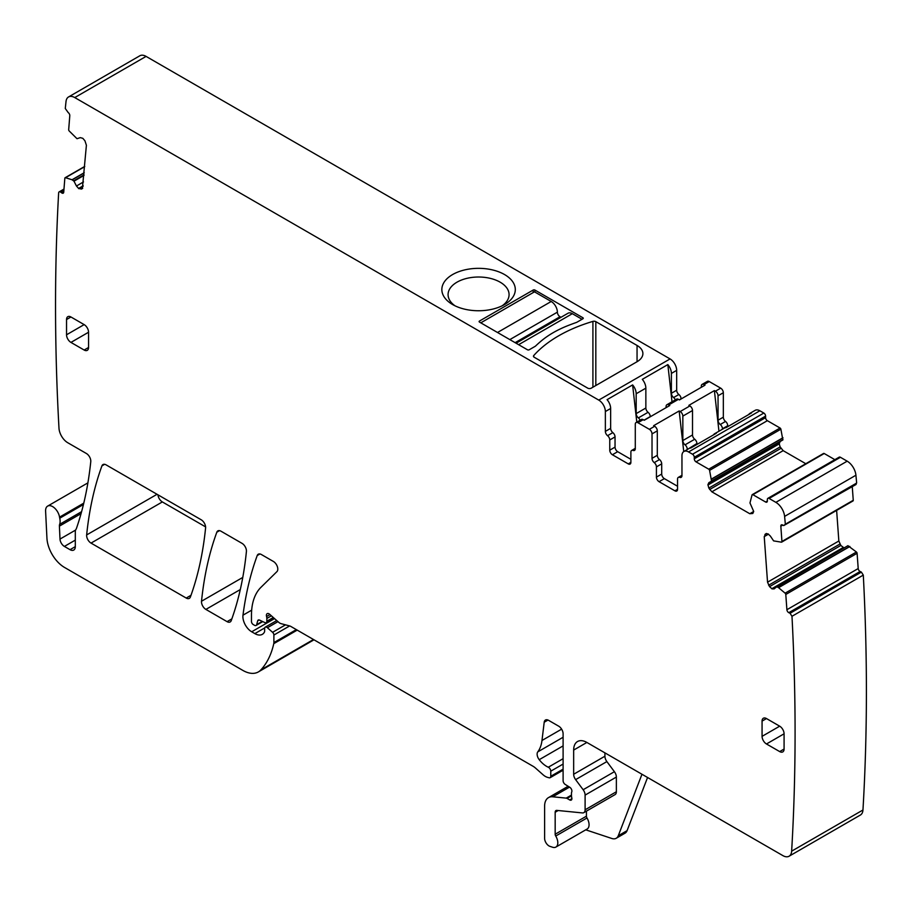 <?xml version="1.0" encoding="UTF-8"?>
<svg xmlns="http://www.w3.org/2000/svg" width="912" height="912" viewBox="0 0 912 912"><rect width="100%" height="100%" fill="white"/><g stroke="black" fill="none" stroke-linecap="round" stroke-linejoin="round"><path stroke-width="1.37" d="M789.085 856.22L860.392 815.043A12.449 7.193 -120 0 0 862.957 810.004A2241.183 1293.957 -120 0 0 863.299 575.107L791.981 616.284A2241.183 1293.957 -120 0 1 791.639 851.17A12.449 7.193 -120 0 1 789.085 856.22A12.449 7.193 -120 0 1 782.861 855.604L586.872 742.448A18.673 10.784 -120 0 0 577.535 741.524A18.673 10.784 -120 0 0 573.659 750.074L573.659 774.265A6.224 3.591 -120 0 0 575.632 779.635L583.144 789.735A6.224 3.591 -120 0 1 585.105 795.104L585.105 809.799A6.224 3.591 -120 0 1 583.817 812.649A6.224 3.591 -120 0 1 582.392 812.923L556.81 810.392A3.739 2.155 -120 0 0 555.944 810.563A3.739 2.155 -120 0 0 555.169 812.273L555.169 834.229A2.485 1.436 -120 0 0 555.727 836.042A9.337 5.392 -120 0 1 555.887 847.077A9.337 5.392 -120 0 1 552.581 847.237L549.925 846.359A6.224 3.591 -120 0 1 544.612 838.31L544.612 806.174A18.673 10.784 -120 0 1 548.477 797.624A18.673 10.784 -120 0 1 552.763 796.792L566.215 798.125A3.112 1.801 -120 0 1 567.059 798.41L569.704 799.938A3.112 1.801 -120 0 0 571.254 800.086A3.112 1.801 -120 0 0 571.756 797.669A6.224 3.591 -120 0 1 571.459 795.674L571.459 793.531A6.224 3.591 -120 0 1 571.756 791.878A3.112 1.801 -120 0 0 569.795 787.295L565.212 784.434A3.112 1.801 -120 0 1 563.103 780.672L563.103 733.807A6.224 3.591 -120 0 0 558.691 726.18L548.568 720.332A6.224 3.591 -120 0 0 545.456 720.024A6.224 3.591 -120 0 0 544.202 722.236L541.979 740.487A43.582 25.16 -120 0 1 537.761 751.887A6.224 3.591 -120 0 0 539.22 759.685A19.927 11.503 -120 0 0 548.306 767.231A3.112 1.801 -120 0 1 550.768 771.187L550.768 776.272A3.112 1.801 -120 0 1 550.13 777.697A3.112 1.801 -120 0 1 549.138 777.788L547.588 777.377A12.449 7.193 -120 0 1 543.039 774.744L535.412 767.984A12.449 7.193 -120 0 0 533.132 766.319L290.882 626.464A6.224 3.591 -120 0 0 289.742 625.974L281.01 623.637A6.224 3.591 -120 0 1 278.73 622.315L269.724 614.335A3.739 2.155 -120 0 0 267.17 613.651A3.739 2.155 -120 0 0 266.566 616.512A6.224 3.591 -120 0 1 266.84 618.439L266.84 621.22A3.112 1.801 -120 0 1 266.19 622.645A3.112 1.801 -120 0 1 264.833 622.588L259.601 620.103A3.112 1.801 -120 0 0 258.244 620.046A3.112 1.801 -120 0 0 257.674 620.855L256.66 624.64A3.112 1.801 -120 0 1 256.09 625.45A3.112 1.801 -120 0 1 254.528 625.301L253.24 624.549A2.485 1.436 -120 0 1 251.473 621.494L251.473 615.087A68.48 39.535 -120 0 1 260.969 587.305L276.94 571.619A6.224 3.591 -120 0 0 277.761 568.404A6.224 3.591 -120 0 0 273.395 561.461L261.368 554.519A6.224 3.591 -120 0 0 258.256 554.211A6.224 3.591 -120 0 0 257.218 555.533A435.788 251.598 -120 0 0 242.98 615.178A12.449 7.193 -120 0 0 251.689 631.788L254.847 633.612A14.945 8.63 -120 0 0 262.314 634.353A14.945 8.63 -120 0 0 264.434 632.084A3.112 1.801 -120 0 0 264.64 631.127L264.64 628.585A3.112 1.801 -120 0 1 265.278 627.16A3.112 1.801 -120 0 1 267.41 627.73L272.574 632.312A2.485 1.436 -120 0 1 273.885 635.037L273.885 642.584A6.224 3.591 -120 0 1 273.771 643.655A118.286 68.297 -120 0 1 260.866 669.91A31.122 17.966 -120 0 1 258.37 671.916A31.122 17.966 -120 0 1 242.797 670.377L64.513 567.435A24.898 14.375 -120 0 1 46.934 538.16L45.6 511.142A9.964 5.746 -120 0 1 47.652 506.103A9.964 5.746 -120 0 1 54.674 508.132A9.964 5.746 -120 0 1 59.542 517.138A12.449 7.193 -120 0 0 59.747 518.198A12.449 7.193 -120 0 1 59.645 524.343A6.224 3.591 -120 0 0 59.405 526.133L59.998 539.072A6.224 3.591 -120 0 0 64.387 546.425L70.03 549.674A7.467 4.309 -120 0 0 73.758 550.05A7.467 4.309 -120 0 0 75.308 546.63L75.308 531.685A6.224 3.591 -120 0 1 75.867 529.541A12.449 7.193 -120 0 0 76.528 528.173A453.218 261.664 -120 0 0 90.767 461.689A6.224 3.591 -120 0 0 86.401 453.503L67.773 442.742A12.449 7.193 -120 0 1 58.984 428.184A2241.183 1293.957 -120 0 1 56.783 378.97A2221.427 1282.546 -120 0 1 56.783 378.89A2241.183 1293.957 -120 0 1 58.642 192.888A2.485 1.436 -120 0 1 59.155 191.873A2.485 1.436 -120 0 1 60.511 192.067L61.822 192.956A2.485 1.436 -120 0 0 63.224 193.173A2.485 1.436 -120 0 0 63.726 192.204L64.843 178.239A1.243 0.718 -120 0 1 65.516 177.726L72.037 179.755L84.223 172.721M68.537 96.957L139.844 55.78A12.449 7.193 -120 0 1 146.08 56.396L670.069 358.929L598.751 400.094L74.761 97.573A12.449 7.193 -120 0 0 68.537 96.957A12.449 7.193 -120 0 0 66.017 101.528A2241.172 1293.946 -120 0 0 65.288 108.517L68.195 112.575A2.485 1.436 -120 0 1 69.791 115.699L68.685 129.664A1.243 0.718 -120 0 0 69.221 130.997L77.018 138.715L80.279 137.632L82.832 138.328L84.93 140.79L86.401 145.282L82.365 188.59M681.07 398.989L681.07 398.783A3.739 2.155 -120 0 0 678.87 394.508A3.739 2.155 -120 0 1 676.67 390.233L676.67 370.363A9.337 5.392 -120 0 0 670.069 358.929M727.742 426.668L727.742 425.722A3.739 2.155 -120 0 0 725.53 421.447A3.739 2.155 -120 0 1 723.33 417.172L723.33 392.73A3.739 2.155 -120 0 0 720.697 388.159L709.251 381.547A3.739 2.155 -120 0 0 707.381 381.364L702.092 384.408A3.739 2.155 -120 0 0 701.328 386.118L701.328 387.292M749.789 513.73L753.711 511.472L752.81 513.467L749.789 513.73L711.85 491.819L708.829 488.08L707.929 484.682L708.829 482.687L782.849 439.949L780.889 429.199A1.243 0.718 -120 0 0 780.056 428.013L767.357 420.683A2.485 1.436 -120 0 1 765.59 417.639L765.59 416.111A2.485 1.436 -120 0 0 763.834 413.056L759.867 410.776A9.337 5.392 -120 0 0 755.204 410.309L749.915 413.364A9.337 5.392 -120 0 0 748.729 414.55M708.829 488.08L780.148 446.903L779.236 443.859L780.148 441.511L708.829 482.687M780.148 446.903L783.157 450.653L805.798 463.718M834.856 459.659L824.209 453.515A1.243 0.718 -120 0 0 823.376 453.731M855.057 484.386L856.653 483.052A2241.183 1293.957 -120 0 0 855.923 475.232A12.449 7.193 -120 0 0 847.18 461.176L840.431 457.288A2.485 1.436 -120 0 0 839.188 457.163L767.87 498.328A2.485 1.436 -120 0 0 767.357 499.468L767.357 500.996L765.59 502.01A2.485 1.436 -120 0 0 766.844 502.136A2.485 1.436 -120 0 0 767.357 500.996M852.72 501.007A1.243 0.718 -120 0 0 853.256 500.289L852.264 486.666M836.623 510.401L838.846 541.01L840.841 545.456L844.067 547.941M778.449 587.579L776.944 586.872L847.955 545.707L856.425 552.011L785.107 593.176L778.449 587.579L849.756 546.413M791.981 616.284L790.077 613.274L861.384 572.109L860.119 571.493A2.485 1.436 -120 0 1 858.203 568.552L857.098 553.299A1.243 0.718 -120 0 0 856.425 552.011M861.384 572.109L863.299 575.107M157.958 494.817A6.224 3.591 -120 0 0 162.347 501.931L205.599 526.897M82.194 188.716L78.842 188.681L76.448 186.014L83.494 181.944M72.037 179.755L73.986 181.192L76.448 186.014M60.545 192.09A2.485 1.436 -120 0 0 60.511 192.067L63.897 190.163M790.077 613.274L788.8 612.67A2.485 1.436 -120 0 1 786.896 609.718L785.791 594.476A1.243 0.718 -120 0 0 785.107 593.176M776.648 586.872L774.003 588.958M774.185 588.844L772.088 588.89L843.406 547.724M765.875 533.714L764.233 536.621L767.539 582.187L769.534 586.633L772.088 588.89M766.069 533.611L768.098 533.93L770.344 536.039L773.604 540.884L781.402 542.173A1.243 0.718 -120 0 0 781.937 541.466L780.832 526.213A2.485 1.436 -120 0 1 781.345 524.89A2.485 1.436 -120 0 1 782.428 524.936L783.75 525.563L785.335 524.229A2241.183 1293.957 -120 0 0 784.605 516.397A12.449 7.193 -120 0 0 775.861 502.352L769.112 498.454A2.485 1.436 -120 0 0 767.87 498.328M856.151 484.432L783.75 525.563M765.59 502.01L752.89 494.68A1.243 0.718 -120 0 0 752.058 494.897L749.972 502.945L753.711 511.472M711.542 481.126L709.582 470.375A1.243 0.718 -120 0 0 708.738 469.19L696.038 461.86A2.485 1.436 -120 0 1 694.283 458.804L694.283 457.288A2.485 1.436 -120 0 0 692.516 454.233L688.56 451.942A9.337 5.392 -120 0 0 683.886 451.486A9.337 5.392 -120 0 0 681.959 455.761L681.959 475.631A3.739 2.155 -120 0 1 681.184 477.329A3.739 2.155 -120 0 1 679.748 477.364A3.739 2.155 -120 0 0 678.323 477.386A3.739 2.155 -120 0 0 677.548 479.096L677.548 489.311L674.914 490.827A3.739 2.155 -120 0 0 676.784 491.021A3.739 2.155 -120 0 0 677.548 489.311M677.548 486.256L664.346 478.629A3.739 2.155 -120 0 1 661.702 474.058L661.702 463.843L656.423 466.898L656.423 477.113A3.739 2.155 -120 0 0 659.068 481.684L674.914 490.827M656.423 466.898A3.739 2.155 -120 0 0 654.223 462.623A3.739 2.155 -120 0 1 652.023 458.348L652.023 433.895A3.739 2.155 -120 0 0 649.378 429.324L637.933 422.723A3.739 2.155 -120 0 0 636.063 422.53A3.739 2.155 -120 0 0 635.288 424.24L635.288 448.681A3.739 2.155 -120 0 1 634.524 450.391A3.739 2.155 -120 0 1 633.088 450.425A3.739 2.155 -120 0 0 631.663 450.448A3.739 2.155 -120 0 0 630.887 452.158L630.887 462.361L628.254 463.889A3.739 2.155 -120 0 0 630.112 464.071A3.739 2.155 -120 0 0 630.887 462.361M630.887 459.317L617.686 451.691A3.739 2.155 -120 0 1 615.041 447.119L609.763 450.163A3.739 2.155 -120 0 0 612.397 454.746L628.254 463.889M609.763 450.163L609.763 439.96A3.739 2.155 -120 0 0 607.563 435.685A3.739 2.155 -120 0 1 605.363 431.399L605.363 411.54A9.337 5.392 -120 0 0 598.751 400.094M762.067 721.096L762.067 736.349A6.224 3.591 -120 0 0 766.479 743.975L779.68 751.591A6.224 3.591 -120 0 0 782.792 751.898A6.224 3.591 -120 0 0 784.081 749.048L784.081 733.807A6.224 3.591 -120 0 0 779.68 726.18L766.479 718.553A6.224 3.591 -120 0 0 763.367 718.246A6.224 3.591 -120 0 0 762.067 721.096L766.479 718.553M106.088 464.869A6.224 3.591 -120 0 0 102.976 464.561A6.224 3.591 -120 0 0 101.927 465.884A435.788 251.598 -120 0 0 86.651 534.934A6.224 3.591 -120 0 0 91.029 543.096L186.219 598.055A6.224 3.591 -120 0 0 189.331 598.363A6.224 3.591 -120 0 0 190.369 597.041A435.788 251.598 -120 0 0 205.588 527.957A6.224 3.591 -120 0 0 201.221 519.794L106.088 464.869M66.542 334.784A6.224 3.591 -120 0 0 70.942 342.41L84.155 350.037A6.224 3.591 -120 0 0 87.267 350.345A6.224 3.591 -120 0 0 88.555 347.495L88.555 332.242A6.224 3.591 -120 0 0 84.155 324.615L70.942 316.988A6.224 3.591 -120 0 0 67.83 316.681A6.224 3.591 -120 0 0 66.542 319.531L66.542 334.784L84.155 324.615M220.966 531.194L242.033 543.358A6.224 3.591 -120 0 1 246.411 551.521A435.788 251.598 -120 0 1 231.226 620.627A6.224 3.591 -120 0 1 230.189 621.95A6.224 3.591 -120 0 1 227.065 621.642L205.884 609.41A6.224 3.591 -120 0 1 201.518 601.236A435.788 251.598 -120 0 1 216.817 532.209A6.224 3.591 -120 0 1 217.854 530.887A6.224 3.591 -120 0 1 220.966 531.194M534.922 290.05L582.905 317.752A1.243 0.718 180 0 1 582.905 318.767L576.749 322.324A189.251 109.269 180 0 0 568.051 325.561A103.341 59.668 180 0 0 540.953 341.202A189.251 109.269 180 0 0 535.367 346.218L529.199 349.775A1.243 0.718 180 0 1 527.444 349.775L479.461 322.073A1.243 0.718 180 0 1 479.461 321.058L533.167 290.05A1.243 0.718 180 0 1 534.922 290.05L534.922 292.079M534.193 357.23A2.485 1.436 180 0 1 533.463 356.216A2.485 1.436 180 0 1 533.737 355.555A136.96 79.07 180 0 1 592.914 321.389A2.485 1.436 180 0 1 595.821 321.651L637.055 345.454A19.927 11.503 180 0 1 642.892 353.594A19.927 11.503 180 0 1 637.055 361.722L591.272 388.159A2.485 1.436 180 0 1 587.75 388.159L534.193 357.23M443.335 283.575A36.731 21.204 180 0 1 488.923 269.2A36.731 21.204 180 0 1 513.821 295.511A36.731 21.204 180 0 1 504.553 304.54A36.731 21.204 180 0 1 452.603 304.54A36.731 21.204 180 0 1 443.335 283.575M650.256 416.784L650.256 416.579A3.739 2.155 -120 0 0 648.056 412.304A3.739 2.155 -120 0 1 645.856 408.017L645.856 388.159A9.337 5.392 -120 0 0 642.299 379.335L667.835 364.595A9.337 5.392 -120 0 1 671.392 373.418L671.392 393.277A3.739 2.155 -120 0 0 673.592 397.552A3.739 2.155 -120 0 1 675.336 399.866M615.041 447.119L615.041 436.905A3.739 2.155 -120 0 0 612.841 432.63A3.739 2.155 -120 0 1 610.641 428.355L610.641 408.485A9.337 5.392 -120 0 0 607.084 399.661L632.62 384.921L636.793 422.108M645.856 408.017L636.177 413.615L636.177 393.745A9.337 5.392 -120 0 0 632.62 384.921M709.251 381.547L703.961 384.59A3.739 2.155 -120 0 0 702.092 384.408M703.961 384.59L704.987 385.183L679.451 399.923L678.437 399.331A3.739 2.155 -120 0 0 676.567 399.148L666.877 404.746A3.739 2.155 -120 0 0 666.102 406.456L666.102 407.63M678.437 399.331L668.747 404.928L669.773 405.521L644.237 420.261L643.211 419.668A3.739 2.155 -120 0 0 641.353 419.486L636.063 422.53M661.702 463.843A3.739 2.155 -120 0 0 659.501 459.568A3.739 2.155 -120 0 1 657.301 455.293L657.301 430.852A3.739 2.155 -120 0 0 654.656 426.28L653.642 425.687L679.178 410.947L683.738 451.577M723.33 392.73L718.052 395.774A3.739 2.155 -120 0 0 715.407 391.202L714.392 390.61L688.856 405.361L689.882 405.943A3.739 2.155 -120 0 1 692.516 410.514L682.837 416.111A3.739 2.155 -120 0 0 680.192 411.54L679.178 410.947M718.052 395.774L718.052 420.215A3.739 2.155 -120 0 0 720.252 424.502A3.739 2.155 -120 0 1 722.452 428.777L722.452 429.221M683.886 451.486L689.176 448.43A9.337 5.392 -120 0 1 690.794 447.997L716.33 433.257A9.337 5.392 -120 0 0 714.7 433.69A9.337 5.392 -120 0 0 713.515 434.876M714.7 433.69L724.39 428.104A9.337 5.392 -120 0 1 726.009 427.66L751.545 412.919A9.337 5.392 -120 0 0 749.915 413.364M647.566 777.491L627.08 830.65A12.449 7.193 -120 0 1 625.028 833.18L616.227 838.265A12.449 7.193 -120 0 1 611.827 838.481L585.755 829.829M555.887 847.077L587.134 829.031A9.337 5.392 -120 0 0 586.986 817.996L555.727 836.042M586.427 811.144L586.427 816.183A2.485 1.436 -120 0 0 586.986 817.996M583.817 812.649L615.076 794.603A6.224 3.591 -120 0 0 616.364 791.753L616.364 777.058A6.224 3.591 -120 0 0 614.403 771.7L606.879 761.588L575.632 779.635M604.918 752.867L604.918 756.219A6.224 3.591 -120 0 0 606.879 761.588M616.227 838.265A12.449 7.193 -120 0 0 618.279 835.734L641.968 774.254M502.147 305.805A30.506 17.613 -0 0 0 507.847 299.581A30.506 17.613 -0 0 0 509.078 294.622A30.506 17.613 -0 0 0 469.988 277.727A30.506 17.613 -0 0 0 449.308 289.663A30.506 17.613 -0 0 0 448.077 294.622A30.506 17.613 -0 0 0 455.008 305.805M672.007 401.782L667.835 364.595M668.747 404.928A3.739 2.155 -120 0 0 666.877 404.746M640.121 420.193A3.739 2.155 -120 0 0 638.377 417.89A3.739 2.155 -120 0 1 636.177 413.615M692.516 410.514L692.516 434.956A3.739 2.155 -120 0 0 694.716 439.242A3.739 2.155 -120 0 1 696.916 443.517L687.238 449.548M687.238 449.103A3.739 2.155 -120 0 0 685.037 444.828A3.739 2.155 -120 0 1 682.837 440.553L682.837 416.111M696.916 443.517L696.916 444.463M714.392 390.61L718.952 431.239M582.027 319.28L572.337 313.682A8.721 5.027 -120 0 0 567.982 313.261L516.089 343.22M560.983 317.296L560.014 316.738A3.739 2.155 -120 0 1 557.38 312.166A8.721 5.027 -120 0 0 551.213 301.484L534.489 291.829L480.784 322.837M862.957 810.004L791.639 851.17M146.08 56.396L74.761 97.573M645.856 388.159L636.177 393.745M676.67 370.363L671.392 373.418M610.641 408.485L605.363 411.54M676.67 390.233L671.392 393.277M678.87 394.508L673.592 397.552M681.07 398.783L679.28 399.821M643.211 419.668L637.933 422.723M654.656 426.28L649.378 429.324M689.882 405.943L680.192 411.54M720.697 388.159L715.407 391.202M723.33 417.172L718.052 420.215M725.53 421.447L720.252 424.502M727.742 425.722L722.452 428.777M759.867 410.776L688.56 451.942M763.834 413.056L692.516 454.233M765.59 416.111L694.283 457.288M765.59 417.639L694.283 458.804M767.357 420.683L696.038 461.86M780.056 428.013L708.738 469.19M780.889 429.199L709.582 470.375M711.645 478.925L782.963 437.749M711.668 479.096L782.986 437.92M711.668 480.841L782.986 439.664M707.929 484.682L779.236 443.506M707.929 485.036L779.236 443.859M709.661 489.527L780.98 448.351M711.85 491.819L783.157 450.653M824.209 453.515L752.89 494.68M840.431 457.288L769.112 498.454M847.18 461.176L775.861 502.352M855.923 475.232L784.605 516.397M856.653 483.052L785.335 524.229M782.77 525.095L780.832 526.213M853.256 500.289L781.937 541.466M764.94 534.432L766.547 533.509M764.233 536.621L768.508 534.158M767.539 582.187L838.846 541.01M768.622 585.23L839.941 544.054M769.534 586.633L840.841 545.456M771.78 588.742L843.098 547.576M847.978 545.684L776.671 586.861L847.955 545.707M778.586 587.67L849.893 546.505M857.098 553.299L785.791 594.476M858.203 568.552L786.896 609.718M860.119 571.493L788.8 612.67M569.51 787.113L552.763 796.792M571.459 795.093L566.215 798.125M571.471 795.868L567.059 798.41M571.904 798.661L569.704 799.938M547.998 720.047L544.202 722.236M561.621 729.155L541.979 740.487M563.103 737.261L537.761 751.887M563.103 745.902L539.22 759.685M563.103 758.693L548.306 767.231M563.103 764.062L550.768 771.187M563.103 769.158L550.768 776.272M269.963 614.551L266.566 616.512M271.388 615.817L266.84 618.439M273.292 617.492L266.84 621.22M259.225 619.955L257.674 620.855M262.291 621.38L256.66 624.64M259.92 553.972L257.218 555.533M251.666 610.162L242.98 615.178M274.535 618.598L251.689 631.788M264.731 627.912L254.847 633.612M277.966 621.642L267.41 627.73M285.524 624.845L272.574 632.312M289.628 625.94L273.885 635.037M296.343 629.611L273.885 642.584M297.221 630.112L273.771 643.655M313.5 639.517L260.866 669.91M83.779 503.139L59.542 517.138M83.448 504.507L59.747 518.198M63.76 191.839L61.822 192.956M84.702 166.657L65.516 177.726M72.173 179.824L84.212 172.881M73.678 180.838L84.052 174.853M73.986 181.192L84.007 175.4M78.535 188.476L83.186 185.786M78.842 188.681L83.152 186.196M81.088 189.16L82.696 188.237M191.007 595.285L186.219 598.055M104.641 464.322L101.927 465.884M157.046 494.293L86.651 534.934M162.347 501.931L91.029 543.096M219.518 530.647L216.817 532.209M242.774 577.421L201.518 601.236M240.301 589.551L205.884 609.41M231.853 618.883L227.065 621.642M75.308 546.63L70.03 549.674M75.308 540.121L64.387 546.425M75.582 530.077L59.998 539.072M81.065 513.627L59.405 526.133M81.601 511.666L59.645 524.343M586.427 816.183L555.169 834.229M558.19 810.529L555.169 812.273M616.364 791.753L585.105 809.799M616.364 777.058L585.105 795.104M614.403 771.7L583.144 789.735M604.918 756.219L573.659 774.265M586.872 742.448L573.659 750.074M681.914 476.11L679.748 477.364M664.346 478.629L659.068 481.684M661.702 474.058L656.423 477.113M659.501 459.568L654.223 462.623M657.301 455.293L652.023 458.348M657.301 430.852L652.023 433.895M635.254 449.171L633.088 450.425M617.686 451.691L612.397 454.746M615.041 436.905L609.763 439.96M612.841 432.63L607.563 435.685M610.641 428.355L605.363 431.399M779.68 726.18L762.067 736.349M784.081 749.048L779.68 751.591M784.081 733.807L766.479 743.975M88.555 332.242L70.942 342.41M70.942 316.988L66.542 319.531M88.555 347.495L84.155 350.037M582.905 317.752L582.905 318.767M479.461 321.058L479.461 322.073M533.167 290.05L533.167 292.592M533.737 356.877L533.737 355.555M592.914 387.201L592.914 321.389M595.821 385.525L595.821 321.651M637.055 361.722L637.055 345.454M627.08 830.65L618.279 835.734M648.056 412.304L638.377 417.89M650.256 416.579L644.054 420.158M694.716 439.242L685.037 444.828M692.516 434.956L682.837 440.553M572.337 313.682L518.632 344.69M551.213 301.484L497.507 332.492M557.38 312.166L509.831 339.606M560.014 316.738L515.12 342.661M823.582 453.446L752.275 494.623M852.994 500.95L781.687 542.116M568.142 786.269L548.477 797.624M563.103 770.207L550.13 777.697M274.01 618.131L266.19 622.645M262.759 621.596L256.09 625.45M276.735 620.548L265.278 627.16M313.99 639.802L258.37 671.916M87.894 482.87L47.652 506.103M63.977 189.08L59.155 191.873M84.725 166.417L65.094 177.749M681.959 475.289L678.323 477.386M635.288 448.351L631.663 450.448"/></g></svg>
